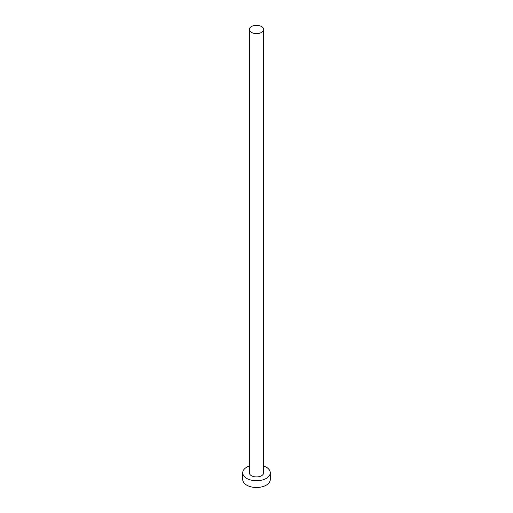 <?xml version="1.0" encoding="UTF-8"?>
<svg xmlns="http://www.w3.org/2000/svg" width="513" height="513" viewBox="0 0 513 513"><rect width="100%" height="100%" fill="white"/><g stroke="black" fill="none" stroke-linecap="round" stroke-linejoin="round"><path stroke-width="0.77" d="M251.434 32.396A7.163 4.136 0 0 0 259.245 33.294A7.163 4.136 0 0 0 263.663 29.472A7.163 4.136 0 0 0 261.566 26.548A7.163 4.136 0 0 0 253.755 25.65A7.163 4.136 0 0 0 249.337 29.472A7.163 4.136 0 0 0 251.434 32.396M249.337 29.472L249.337 472.794A7.163 4.136 0 0 0 251.434 475.724A7.163 4.136 0 0 0 259.245 476.615A7.163 4.136 0 0 0 263.663 472.794L263.663 29.472M249.337 466.003A13.78 7.958 0 0 0 242.72 472.794A13.78 7.958 0 0 0 246.753 478.424A13.78 7.958 0 0 0 261.771 480.149A13.78 7.958 0 0 0 270.28 472.794A13.78 7.958 0 0 0 266.247 467.17A13.78 7.958 0 0 0 263.663 466.003M242.72 472.794L242.72 479.546A13.78 7.958 0 0 0 246.753 485.17A13.78 7.958 0 0 0 261.771 486.895A13.78 7.958 0 0 0 270.28 479.546L270.28 472.794"/></g></svg>
